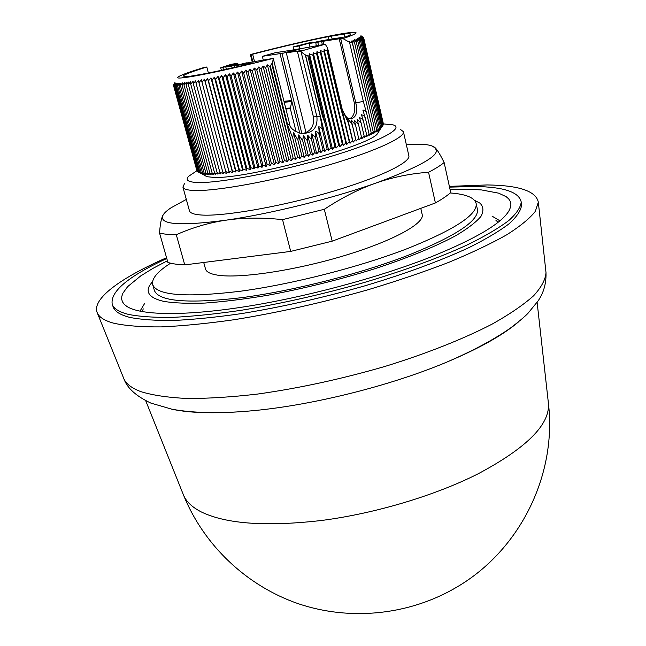 <?xml version="1.0" encoding="UTF-8"?>
<svg xmlns="http://www.w3.org/2000/svg" width="646" height="646" viewBox="0 0 646 646"><rect width="100%" height="100%" fill="white"/><g stroke="black" fill="none" stroke-linecap="round" stroke-linejoin="round"><path stroke-width="0.97" d="M521.483 204.427L521.556 205.073C521.023 210.435 516.897 216.644 509.193 223.694C499.35 231.155 485.913 239.141 468.891 247.644C440.984 260.604 404.977 273.88 364.546 285.928C322.645 297.806 281.745 307.012 241.854 313.544C216.693 317.178 194.099 319.479 174.073 320.448C155.888 320.658 141.167 319.649 129.903 317.42C120.762 315.103 115.287 311.824 113.454 307.585L113.211 306.979M449.527 187.122L475.165 186.492C503.848 186.928 519.19 192.112 521.217 202.045C520.668 207.358 516.534 213.519 508.806 220.528C498.938 227.957 485.469 235.919 468.398 244.39C440.427 257.318 404.331 270.577 363.803 282.633C321.813 294.519 280.824 303.757 240.853 310.346C215.643 314.013 193.009 316.346 172.958 317.364C154.749 317.614 140.012 316.653 128.748 314.465C119.615 312.188 114.132 308.95 112.323 304.75C109.554 292.057 127.698 276.641 166.773 258.497M450.028 189.399L466.937 189.157L481.617 189.948L498.672 193.17L506.206 196.699L508.685 198.887L510.267 201.35L510.905 204.079L510.566 207.083L509.226 210.346C502.184 223.12 476.045 238.665 430.809 256.987C378.475 277.651 305.057 297.33 244.236 306.834C183.367 316.322 140.214 315.272 126.81 306.398L124.121 304.193L122.409 301.755L121.658 299.09L121.836 296.223L122.918 293.179L127.658 286.63L140.683 275.939L152.844 268.429L167.419 260.774M144.664 303.418L139.98 311.21M474.519 200.317L480.002 203.183C483.539 206.736 483.838 211.177 480.907 216.483C475.997 222.248 467.639 228.636 455.834 235.653C435.775 246.497 407.424 258.109 373.759 269.075C338.439 280.001 302.845 288.778 266.984 295.408C244.253 299.163 223.645 301.706 205.153 303.047C188.293 303.668 174.59 303.127 164.044 301.432C150.817 298.444 145.859 293.397 149.178 286.275L152.658 281.155M495.91 220.262L498.05 222.305M450.214 192.96C465.806 194.115 474.439 197.595 476.126 203.409C477.903 214.383 455.099 229.411 407.707 248.476C359.741 267.04 291.96 284.345 239.706 291.33C185.919 297.701 156.921 295.472 152.706 284.644C151.447 278.725 157.414 271.578 170.609 263.197M476.126 203.409L477.386 209.28C479.211 220.496 456.48 235.693 409.193 254.887C361.324 273.573 293.639 290.853 241.426 297.701C187.671 303.911 158.65 301.48 154.37 290.417L152.706 284.644M420.78 208.359L422.193 214.585C424.745 223.508 392.324 241.305 343.212 255.969C294.196 270.674 239.343 278.733 217.516 275.139C210.33 273.993 206.332 271.95 205.517 269.011L203.716 262.478M400.213 129.265L403.411 131.695C405.333 137.784 371.628 152.9 321.393 167.12C271.247 181.364 215.788 191.353 194.349 190.497C187.275 190.239 183.464 189.1 182.907 187.082L184.57 183.432M182.907 187.082L189.448 210.782C190.077 213.075 193.945 214.48 201.051 214.997C222.612 216.652 277.893 207.229 327.708 192.855C377.619 178.498 410.953 162.59 408.845 155.678L403.411 131.695M324.276 41.094L343.284 38.154L339.311 39.285L342.986 38.615L349.526 42.256L349.171 41.651L352.32 42.894L351.158 40.94L354.46 42.321L352.958 40.27L356.212 41.651L354.589 39.64L357.779 41.021L356.043 39.051L359.16 40.44L357.311 38.502L360.363 39.899L358.401 38.001L361.372 39.398L359.313 37.541L362.196 38.946L360.032 37.121L362.834 38.542L360.581 36.757L363.286 38.179L360.936 36.426L363.561 37.864L361.122 36.144L363.641 37.597L383.385 123.895L393.115 124.88C405.05 128.134 379.186 141.991 329.621 156.816C280.219 171.65 220.254 183.181 198.209 182.527C188.059 182.212 184.917 180.105 188.761 176.213L196.844 170.778M378.871 131.445L377.369 133.867C368.277 146.497 246.037 179.233 213.874 177.424L206.873 176.689L204.411 175.26M363.561 37.864L383.223 124.662M363.286 38.179L383.264 124.823L382.101 126.721M381.56 127.593L382.884 125.445L380.446 128.909L381.568 126.818L379.622 129.628L380.631 127.569L378.613 130.395L379.517 128.368L377.425 131.195L378.217 129.2L376.061 132.034L376.739 130.072L374.527 132.906L375.076 130.976L372.815 133.819L373.235 131.921L370.925 134.764L371.224 132.898L368.866 135.741L369.036 133.9L366.645 136.75L366.686 134.941L364.255 137.784L364.158 136.007L361.712 138.842L361.477 137.097L359.014 139.924L358.643 138.212L356.156 141.03L355.655 139.35L353.168 142.152L352.514 140.505L350.027 143.291L349.244 141.668L346.765 144.446L345.836 142.855L343.373 145.616L342.307 144.05L339.861 146.787L338.657 145.253L336.235 147.974L334.894 146.464L332.512 149.161L331.027 147.676L328.693 150.348L327.07 148.887L324.776 151.535L323.032 150.098L320.796 152.714L318.914 151.301L316.734 153.885L314.723 152.496L312.616 155.048L310.484 153.683L308.449 156.203L306.196 154.854L304.242 157.341L301.868 156.009L299.994 158.456L297.515 157.139L295.739 159.554L293.139 158.254L291.459 160.636L288.762 159.344L287.187 161.686L284.393 160.402L282.916 162.703L280.025 161.435L278.668 163.696L275.689 162.429L274.445 164.649L271.393 163.398L270.262 165.578L267.129 164.326L266.128 166.466L262.922 165.214L262.042 167.314L258.78 166.062L258.029 168.121L254.71 166.87L254.088 168.881L250.721 167.637L250.236 169.607L246.829 168.348L246.473 170.278L243.033 169.018L242.815 170.907L239.335 169.64L239.254 171.489L235.766 170.213L235.822 172.022L232.31 170.738L232.503 172.506L228.983 171.206L229.314 172.934L225.801 171.626L226.27 173.314L222.757 171.989L223.363 173.645L219.858 172.304L220.593 173.919L217.113 172.563L217.985 174.137L214.529 172.765L215.53 174.307L212.106 172.918L213.245 174.428L209.853 173.015L211.113 174.493L207.77 173.055L209.151 174.509L205.856 173.047L207.358 174.468L204.12 172.983L205.743 174.38L202.561 172.87L204.297 174.234L201.181 172.708L203.03 174.049L199.977 172.49L201.94 173.806L198.128 171.909L200.292 173.185L197.474 171.553L174.129 85.724L175.857 83.181L174.719 85.821L176.528 83.245L175.494 85.87L177.384 83.261L176.463 85.878L178.425 83.237L177.61 85.829L179.645 83.156L178.942 85.732L181.041 83.035L180.46 85.587L182.616 82.866L182.156 85.401L184.376 82.64L184.037 85.159L186.306 82.373L186.096 84.86L188.406 82.058L188.325 84.521L190.675 81.695L190.731 84.133L193.114 81.283L193.307 83.697L195.714 80.823L196.037 83.213L198.475 80.322L198.936 82.68L201.382 79.773L201.98 82.107L204.435 79.183L205.178 81.485L207.632 78.546L208.513 80.815L210.967 77.867L211.985 80.104L214.424 77.149L215.586 79.353L218.009 76.389L219.309 78.562L221.699 75.59L223.136 77.738L225.502 74.758L227.077 76.866L229.403 73.894L231.106 75.97L233.384 72.99L235.225 75.033L237.453 72.061L239.424 74.072L241.588 71.1L243.687 73.079L245.787 70.115L248.007 72.061L250.042 69.106L252.376 71.02L254.338 68.072L256.785 69.954L258.658 67.022L261.226 68.872L263.011 65.957L265.676 67.765L267.363 64.866L269.915 66.506L271.724 63.776L272.418 64.188L273.234 58.382L246.562 63.025M342.986 38.615C354.032 34.827 358.086 32.736 355.13 32.348C353.144 32.147 348.687 32.623 341.766 33.778C322.192 37.024 284.692 45.583 250.382 54.547L252.223 61.992M449.366 186.379L487.189 184.942C518.964 185.345 536.002 191.087 538.32 202.158L535.34 211.347C529.825 218.372 520.313 226.173 506.803 234.756C491 243.679 471.596 252.909 448.582 262.429C423.768 271.958 396.741 281.123 367.493 289.917C321.821 302.804 277.36 312.737 234.118 319.722C206.898 323.573 182.543 325.964 161.048 326.908C141.595 327.021 125.93 325.818 114.059 323.299C104.805 320.796 99.226 317.339 97.312 312.93C91.199 298.993 121.036 277.699 166.555 257.73M518.585 321.837C503.105 335.064 478.961 348.574 446.16 362.374C390.636 385.638 314.166 404.848 254.241 410.581C218.808 413.916 191.143 413.416 171.255 409.079M548.325 402.49L548.438 403.492C550.021 424.608 526.45 448.114 477.733 474.011C434.855 495.603 375.657 513.36 322.071 520.41C266.378 526.87 226.06 524.011 201.116 511.85C192.104 507.175 186.242 501.611 183.529 495.151L183.149 494.214M177.61 85.829L201.181 172.708M202.561 172.87L178.942 85.732M176.463 85.878L199.977 172.49M204.12 172.983L180.46 85.587M175.494 85.87L198.96 172.224M205.856 173.047L182.156 85.401M174.719 85.821L198.128 171.909M207.77 173.055L184.037 85.159M173.604 84.868L174.961 82.462L173.499 85.385L175.365 83.068L174.129 85.724M209.853 173.015L186.096 84.86M173.726 85.579L197.434 171.408M212.106 172.918L188.325 84.521M173.499 85.385L196.917 170.819M214.529 172.765L190.731 84.133M217.113 172.563L193.307 83.697M219.858 172.304L196.037 83.213M222.757 171.989L198.936 82.68M225.801 171.626L201.98 82.107M229.314 172.934L204.435 79.183M228.983 171.206L205.178 81.485M232.503 172.506L207.632 78.546M232.31 170.738L208.513 80.815M235.822 172.022L210.967 77.867M235.766 170.213L211.985 80.104M239.254 171.489L214.424 77.149M239.335 169.64L215.586 79.353M242.815 170.907L218.009 76.389M363.641 37.597L360.944 35.724M243.033 169.018L219.309 78.562M246.473 170.278L221.699 75.59M246.829 168.348L223.136 77.738M250.236 169.607L225.502 74.758M250.721 167.637L227.077 76.866M254.088 168.881L229.403 73.894M254.71 166.87L231.106 75.97M258.029 168.121L233.384 72.99M362.834 38.542L382.884 125.445M258.78 166.062L235.225 75.033M262.042 167.314L237.453 72.061M362.196 38.946L382.311 126.107M262.922 165.214L239.424 74.072M266.128 166.466L241.588 71.1M361.372 39.398L381.568 126.818M267.129 164.326L243.687 73.079M270.262 165.578L245.787 70.115M360.363 39.899L380.631 127.569M271.393 163.398L248.007 72.061M274.445 164.649L250.042 69.106M359.16 40.44L379.517 128.368M275.689 162.429L252.376 71.02M278.668 163.696L254.338 68.072M357.779 41.021L378.217 129.2M280.025 161.435L256.785 69.954M282.916 162.703L258.658 67.022M273.234 58.382C217.306 72.683 170.181 81.533 178.514 76.713C181.356 74.879 189.867 71.803 204.047 67.475L206.801 67.022L208.383 73.006M252.909 61.887L251.019 54.474L250.382 54.547M294.431 130.831L295.844 130.767L290.345 108.665L291.726 101.414L284.167 102.084M356.212 41.651L376.739 130.072M355.655 139.35L351.158 119.906L355.494 124.936L354.355 120.213L358.49 124.436L357.133 119.405L361.138 123.152L364.158 136.007M361.138 123.152L359.507 117.604L362.026 118.711L363.44 121.093L361.469 114.705L364.005 115.707L365.361 118.161L362.866 110.103C364.901 110.103 366.217 111.411 366.815 114.019L371.224 132.898M344.875 36.943L344.189 34.02C348.259 33.535 350.382 33.56 350.56 34.101C350.673 34.593 349.179 35.473 346.086 36.741L325.511 40.084L317.767 42.265L324.235 40.908M254.524 61.645L252.634 54.224C281.882 46.665 307.1 40.811 328.297 36.652L344.189 34.02M316.29 46.116L315.789 42.434L309.466 43.452L309.959 47.101M315.789 42.434L322.378 40.964M309.466 43.452L322.289 40.601M297.515 157.139L292.711 137.953L293.494 132.414L297.879 139.996L298.662 134.917L302.691 140.763L303.362 135.668L307.246 140.594L310.484 153.683M307.246 140.594L307.73 135.272L311.55 139.601L311.8 133.827L315.595 137.776L315.523 131.203L317.969 132.446L319.334 134.99L318.744 126.81L324.776 151.535M312.616 155.048L307.73 135.272M303.362 135.668L308.449 156.203M284.393 160.402L261.226 68.872M232.092 67.951L231.623 66.15L225.777 67.006L232.713 65.052L238.745 64.543M231.623 66.15L238.608 64.18M246.514 62.84L234.587 65.714L253.555 62.928C231.51 68.234 213.769 72.102 200.333 74.524L182.923 77.472L186.436 76.486L183.367 76.099C183.601 74.783 191.41 71.754 206.801 67.022M186.557 76.963L186.436 76.486M251.019 54.474L252.634 54.224M328.297 36.652L328.975 39.519M332.165 39.002L331.398 35.78M301.884 133.593L282.027 53.513L280.049 53.82L282.754 53.053L280.146 53.788M280.049 53.82L299.784 133.254M366.686 134.941L363.44 121.093M312.874 42.499L310.427 42.531L293.09 46.94L299.219 45.963L299.889 48.684M358.498 124.436L361.477 137.097M314.723 152.496L311.55 139.601M302.699 140.763L306.196 154.854M287.187 161.686L263.011 65.957M295.844 130.767L294.802 131.098M237.607 64.334L237.357 63.365L231.567 64.229L220.706 67.749L221.376 70.317M234.587 65.714L234.999 67.297M225.777 67.006L226.35 69.235M220.706 67.749L222.886 67.434L223.516 69.857M297.854 49.637L297.725 49.088L302.062 48.41L286.307 52.851L301.957 50.453L297.467 51.68L300.503 51.212L305.388 55.193L308.958 56.057L309.394 53.788L312.858 55.306L313.229 52.714L316.726 54.216L316.96 51.648L320.481 53.133L320.577 50.606L324.114 52.076L324.082 49.589L327.062 50.808L327.603 48.119L325.245 44.194L293.026 50.089M354.46 42.321L375.076 130.976M323.258 41.376L323.977 44.396M322.354 44.647L321.635 41.643M317.767 42.265L318.599 45.729M293.817 49.928L293.09 46.94M312.793 42.143L299.219 45.963M316.734 153.885L311.8 133.827M298.662 134.917L304.242 157.341M288.762 159.344L265.676 67.765M237.357 63.365L222.886 67.434M282.027 53.513L297.725 49.088M300.503 51.212L325.245 44.194M292.993 49.96L275.018 52.77L262.333 56.339L263.342 60.336M262.333 56.339L280.098 53.602M364.699 95.511L352.433 42.862M352.32 42.894L373.235 131.921M369.036 133.9L365.353 118.161M355.502 124.928L358.643 138.212M318.914 151.301L315.587 137.776M297.879 139.996L301.868 156.009M291.459 160.636L267.363 64.866M286.307 52.851L306.01 132.591M339.311 39.285L354.331 103.053L354.727 107.228C354.856 113.22 353.112 117.071 349.494 118.775M351.158 119.906L356.156 141.03M320.796 152.714L315.523 131.203M293.494 132.414L299.994 158.456M293.139 158.254L270.359 66.247M269.915 66.506L284.846 125.962L285.322 125.833M286.856 133.229L284.846 125.962M327.7 48.692L342.154 109.166C345.037 115.925 347.572 119.155 349.761 118.856C356.027 118.275 358.037 112.961 355.809 102.932L363.335 101.357L349.526 42.256M323.032 150.098L319.334 134.99M272.418 64.188L287.672 125.09L289.658 124.056L273.282 58.552M295.739 159.554L271.724 63.776M302.433 133.625C310.896 131.501 314.562 125.93 313.423 116.894L297.467 51.68M363.335 101.357L366.815 114.019M352.135 124.525L347.403 117.919L353.168 142.152M292.711 137.953L287.672 125.09M289.658 124.056C289.933 128.094 293.898 131.259 301.569 133.56C312.825 133.342 317.929 127.714 316.887 116.668L320.214 116.143L305.388 55.193M342.138 109.239L348.331 122.877L347.403 117.919M348.323 122.877L352.514 140.505M327.07 148.887L322.693 130.912C322.088 128.368 320.771 127.004 318.744 126.81M322.693 130.912L320.214 116.143M327.449 48.587L350.027 143.291M328.693 150.348L305.469 54.878M327.062 50.808L341.136 109.804L343.801 118.864L327.554 50.008M343.801 118.864L349.244 141.668M307.843 55.944L322.338 115.658L325.366 124.323L308.958 56.057M331.027 147.676L325.366 124.323M324.082 49.589L346.765 144.446M332.512 149.161L309.394 53.788M324.114 52.076L345.836 142.855M334.894 146.464L312.858 55.306M320.577 50.606L343.373 145.616M336.235 147.974L313.229 52.714M320.481 53.133L342.307 144.05M338.657 145.253L316.726 54.216M316.96 51.648L339.861 146.787M406.237 144.179L423.615 144.341C429.937 144.93 433.942 146.238 435.63 148.257C433.498 149.323 452.822 154.596 375.94 183.06C332.593 198.443 270.432 213.826 226.294 220.141L226.043 220.173C180.291 226.205 159.207 224.663 162.792 215.562L162.816 215.514C163.971 213.237 166.725 210.661 171.077 207.77L186.314 199.42M432.255 146.069L435.63 148.257C437.762 150.55 440.596 155.315 444.133 162.542C440.604 165.465 435.412 168.703 428.548 172.264C410.275 173.588 392.744 177.19 375.94 183.06C359.136 188.939 341.928 197.684 324.308 209.288L282.544 219.624C262.074 217.468 243.324 217.637 226.294 220.141M226.043 220.173C209.005 222.7 192.419 227.554 176.301 234.732C169.082 234.66 163.503 234.102 159.554 233.036C160.111 224.614 161.193 218.784 162.792 215.562M162.816 215.514L164.811 212.792M444.133 162.542L450.714 192.508C447.266 195.681 442.163 199.162 435.404 202.949L428.548 172.264M435.404 202.949L332.189 241.16L324.308 209.288M332.189 241.16L290.7 251.407L282.544 219.624M290.7 251.407L184.748 264.892L176.301 234.732M184.748 264.892C177.513 264.577 171.893 263.754 167.895 262.429L159.554 233.036M142.322 311.663L143.234 308.845M499.891 220.803L492.082 216.152M123.499 377.829L123.814 378.621C126.083 383.91 131.849 388.278 141.103 391.718C152.908 395.312 168.275 397.573 187.211 398.493C208.028 398.558 231.494 397.08 257.609 394.06C298.993 388.254 341.354 379.073 384.701 366.516C426.505 353.628 463.658 338.867 492.349 323.993C509.839 314.15 523.599 304.734 533.628 295.755C541.445 287.171 545.571 279.452 545.999 272.58L545.902 271.732M290.329 107.995L285.734 108.366M284.208 102.254L291.677 101.592M290.345 108.665L285.903 109.021M283.965 101.269L291.661 100.574M340.781 39.043L355.809 102.932L354.331 103.053M313.423 116.894L316.887 116.668L301.101 51.938M341.136 109.804L341.742 109.521M322.338 115.658L323.355 115.408M521.556 205.073L521.217 202.045M377.369 133.867L380.486 128.845M446.16 362.374C471.742 351.44 493.084 340.071 510.178 328.265C518.657 321.789 524.568 316.831 527.911 313.383L538.15 300.858C540.379 297.394 546.54 288.253 545.999 272.58L538.32 202.158M254.241 410.581C221.505 413.698 194.091 413.246 171.989 409.225L150.889 403.104C136.096 396.168 127.076 388.012 123.814 378.621L97.312 312.93M145.705 400.698L183.529 495.151C203.894 545.216 246.449 585.874 298.347 603.727C350.334 621.29 409.548 615.121 456.875 587.077C520.167 550.061 556.892 474.923 548.438 403.492L537.133 302.376M342.154 109.158L327.603 48.119M206.873 176.689L201.358 173.499M113.454 307.585L112.323 304.75"/></g></svg>
